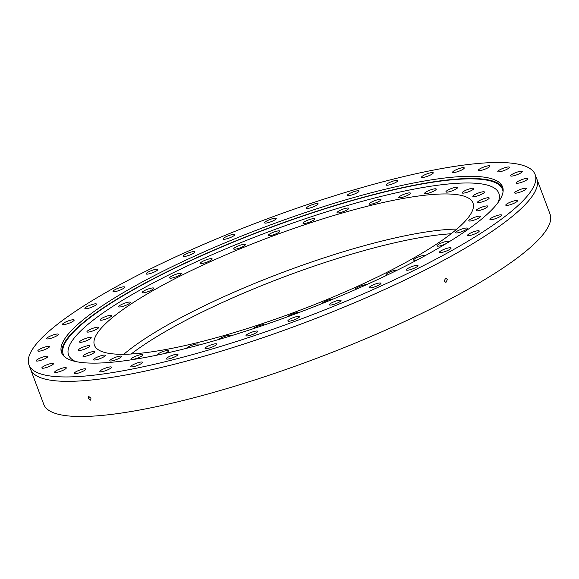 <?xml version="1.0" encoding="UTF-8"?>
<svg xmlns="http://www.w3.org/2000/svg" width="579" height="579" viewBox="0 0 579 579"><rect width="100%" height="100%" fill="white"/><g stroke="black" fill="none" stroke-linecap="round" stroke-linejoin="round"><path stroke-width="0.87" d="M447.487 192.098A6.224 1.216 159.4 0 1 445.946 191.866A6.224 1.216 159.4 0 1 449.442 189.326A6.224 1.216 159.4 0 1 456.057 187.256A6.224 1.216 159.4 0 1 457.591 187.495A6.224 1.216 159.4 0 1 454.095 190.028A6.224 1.216 159.4 0 1 447.487 192.098M463.721 193.104A6.224 1.216 159.4 0 1 462.187 192.872A6.224 1.216 159.4 0 1 465.682 190.332A6.224 1.216 159.4 0 1 472.298 188.262A6.224 1.216 159.4 0 1 473.832 188.493A6.224 1.216 159.4 0 1 470.336 191.034A6.224 1.216 159.4 0 1 463.721 193.104M474.36 196.636A6.224 1.216 159.4 0 1 472.826 196.404A6.224 1.216 159.4 0 1 476.322 193.864A6.224 1.216 159.4 0 1 482.929 191.794A6.224 1.216 159.4 0 1 484.471 192.025A6.224 1.216 159.4 0 1 480.975 194.566A6.224 1.216 159.4 0 1 474.36 196.636M479.079 202.599A6.224 1.216 159.4 0 1 477.537 202.368A6.224 1.216 159.4 0 1 481.033 199.827A6.224 1.216 159.4 0 1 487.648 197.757A6.224 1.216 159.4 0 1 489.183 197.989A6.224 1.216 159.4 0 1 485.687 200.529A6.224 1.216 159.4 0 1 479.079 202.599M477.726 210.807A6.224 1.216 159.4 0 1 476.184 210.575A6.224 1.216 159.4 0 1 479.68 208.035A6.224 1.216 159.4 0 1 486.295 205.965A6.224 1.216 159.4 0 1 487.836 206.196A6.224 1.216 159.4 0 1 484.341 208.737A6.224 1.216 159.4 0 1 477.726 210.807M470.351 221.019A6.224 1.216 159.4 0 1 468.809 220.787A6.224 1.216 159.4 0 1 472.305 218.247A6.224 1.216 159.4 0 1 478.92 216.177A6.224 1.216 159.4 0 1 480.454 216.408A6.224 1.216 159.4 0 1 476.958 218.949A6.224 1.216 159.4 0 1 470.351 221.019M457.171 232.91A6.224 1.216 159.4 0 1 455.63 232.678A6.224 1.216 159.4 0 1 459.125 230.138A6.224 1.216 159.4 0 1 465.74 228.068A6.224 1.216 159.4 0 1 467.282 228.3A6.224 1.216 159.4 0 1 463.786 230.84A6.224 1.216 159.4 0 1 457.171 232.91M446.04 243.658A6.224 1.216 159.4 0 1 438.593 246.133A6.224 1.216 159.4 0 1 437.051 245.901A6.224 1.216 159.4 0 1 440.547 243.361A6.224 1.216 159.4 0 1 447.162 241.291A6.224 1.216 159.4 0 1 448.703 241.523A6.224 1.216 159.4 0 1 448.11 242.398M417.553 259.761A6.224 1.216 159.4 0 1 415.179 260.275A6.224 1.216 159.4 0 1 413.638 260.043A6.224 1.216 159.4 0 1 417.133 257.503A6.224 1.216 159.4 0 1 423.748 255.433A6.224 1.216 159.4 0 1 425.254 255.607M387.489 274.931A6.224 1.216 159.4 0 1 386.099 274.678A6.224 1.216 159.4 0 1 389.595 272.137A6.224 1.216 159.4 0 1 396.21 270.067A6.224 1.216 159.4 0 1 397.433 270.082M355.528 289.572A6.224 1.216 159.4 0 1 355.274 289.37A6.224 1.216 159.4 0 1 358.77 286.829A6.224 1.216 159.4 0 1 365.378 284.759A6.224 1.216 159.4 0 1 366.413 284.73M322.076 303.577A6.224 1.216 159.4 0 1 325.774 301.037A6.224 1.216 159.4 0 1 332.201 299.046A6.224 1.216 159.4 0 1 333.272 299.025M287.662 316.742A6.224 1.216 159.4 0 1 291.794 314.259A6.224 1.216 159.4 0 1 297.678 312.508A6.224 1.216 159.4 0 1 298.988 312.544M252.965 328.807A6.224 1.216 159.4 0 1 257.221 326.375A6.224 1.216 159.4 0 1 262.866 324.725A6.224 1.216 159.4 0 1 264.4 324.957A6.224 1.216 159.4 0 1 264.4 324.964M218.884 339.446A6.224 1.216 159.4 0 1 223.125 337A6.224 1.216 159.4 0 1 228.814 335.335A6.224 1.216 159.4 0 1 230.348 335.567A6.224 1.216 159.4 0 1 230.167 336.066M186.496 348.319A6.224 1.216 159.4 0 1 190.542 345.815A6.224 1.216 159.4 0 1 196.556 344.006A6.224 1.216 159.4 0 1 198.09 344.244A6.224 1.216 159.4 0 1 196.744 345.656M156.996 355.144A6.224 1.216 159.4 0 1 156.967 355.093A6.224 1.216 159.4 0 1 160.47 352.553A6.224 1.216 159.4 0 1 167.078 350.483A6.224 1.216 159.4 0 1 168.619 350.722A6.224 1.216 159.4 0 1 164.472 353.545M132.707 359.414A6.224 1.216 159.4 0 1 131.165 359.183A6.224 1.216 159.4 0 1 134.661 356.642A6.224 1.216 159.4 0 1 141.276 354.572A6.224 1.216 159.4 0 1 142.818 354.804A6.224 1.216 159.4 0 1 139.322 357.344A6.224 1.216 159.4 0 1 132.707 359.414M111.363 360.978A6.224 1.216 159.4 0 1 109.822 360.746A6.224 1.216 159.4 0 1 113.318 358.206A6.224 1.216 159.4 0 1 119.933 356.136A6.224 1.216 159.4 0 1 121.474 356.367A6.224 1.216 159.4 0 1 117.971 358.908A6.224 1.216 159.4 0 1 111.363 360.978M95.122 359.979A6.224 1.216 159.4 0 1 93.588 359.747A6.224 1.216 159.4 0 1 97.084 357.207A6.224 1.216 159.4 0 1 103.699 355.137A6.224 1.216 159.4 0 1 105.233 355.368A6.224 1.216 159.4 0 1 101.738 357.909A6.224 1.216 159.4 0 1 95.122 359.979M84.483 356.44A6.224 1.216 159.4 0 1 82.949 356.208A6.224 1.216 159.4 0 1 86.445 353.668A6.224 1.216 159.4 0 1 93.06 351.598A6.224 1.216 159.4 0 1 94.594 351.829A6.224 1.216 159.4 0 1 91.098 354.37A6.224 1.216 159.4 0 1 84.483 356.44M79.772 350.476A6.224 1.216 159.4 0 1 78.23 350.244A6.224 1.216 159.4 0 1 81.726 347.704A6.224 1.216 159.4 0 1 88.341 345.634A6.224 1.216 159.4 0 1 89.883 345.866A6.224 1.216 159.4 0 1 86.387 348.406A6.224 1.216 159.4 0 1 79.772 350.476M81.125 342.269A6.224 1.216 159.4 0 1 79.584 342.037A6.224 1.216 159.4 0 1 83.079 339.497A6.224 1.216 159.4 0 1 89.694 337.427A6.224 1.216 159.4 0 1 91.229 337.658A6.224 1.216 159.4 0 1 87.733 340.199A6.224 1.216 159.4 0 1 81.125 342.269M88.5 332.064A6.224 1.216 159.4 0 1 86.959 331.832A6.224 1.216 159.4 0 1 90.454 329.292A6.224 1.216 159.4 0 1 97.069 327.222A6.224 1.216 159.4 0 1 98.611 327.453A6.224 1.216 159.4 0 1 95.115 329.994A6.224 1.216 159.4 0 1 88.5 332.064M101.68 320.165A6.224 1.216 159.4 0 1 100.138 319.934A6.224 1.216 159.4 0 1 103.634 317.393A6.224 1.216 159.4 0 1 110.249 315.323A6.224 1.216 159.4 0 1 111.783 315.555A6.224 1.216 159.4 0 1 108.287 318.095A6.224 1.216 159.4 0 1 101.68 320.165M120.258 306.95A6.224 1.216 159.4 0 1 118.717 306.718A6.224 1.216 159.4 0 1 122.212 304.178A6.224 1.216 159.4 0 1 128.828 302.108A6.224 1.216 159.4 0 1 130.362 302.339A6.224 1.216 159.4 0 1 126.866 304.88A6.224 1.216 159.4 0 1 120.258 306.95M143.672 292.808A6.224 1.216 159.4 0 1 142.13 292.576A6.224 1.216 159.4 0 1 145.626 290.036A6.224 1.216 159.4 0 1 152.241 287.966A6.224 1.216 159.4 0 1 153.782 288.197A6.224 1.216 159.4 0 1 150.287 290.738A6.224 1.216 159.4 0 1 143.672 292.808M171.21 278.166A6.224 1.216 159.4 0 1 169.669 277.934A6.224 1.216 159.4 0 1 173.164 275.394A6.224 1.216 159.4 0 1 179.78 273.324A6.224 1.216 159.4 0 1 181.321 273.556A6.224 1.216 159.4 0 1 177.825 276.096A6.224 1.216 159.4 0 1 171.21 278.166M202.035 263.481A6.224 1.216 159.4 0 1 200.5 263.25A6.224 1.216 159.4 0 1 203.996 260.709A6.224 1.216 159.4 0 1 210.611 258.639A6.224 1.216 159.4 0 1 212.146 258.871A6.224 1.216 159.4 0 1 208.65 261.411A6.224 1.216 159.4 0 1 202.035 263.481M235.219 249.187A6.224 1.216 159.4 0 1 233.677 248.956A6.224 1.216 159.4 0 1 237.173 246.415A6.224 1.216 159.4 0 1 243.788 244.345A6.224 1.216 159.4 0 1 245.322 244.577A6.224 1.216 159.4 0 1 241.827 247.117A6.224 1.216 159.4 0 1 235.219 249.187M269.734 235.733A6.224 1.216 159.4 0 1 268.2 235.501A6.224 1.216 159.4 0 1 271.696 232.961A6.224 1.216 159.4 0 1 278.311 230.891A6.224 1.216 159.4 0 1 279.845 231.122A6.224 1.216 159.4 0 1 276.349 233.663A6.224 1.216 159.4 0 1 269.734 235.733M304.554 223.508A6.224 1.216 159.4 0 1 303.02 223.277A6.224 1.216 159.4 0 1 306.515 220.737A6.224 1.216 159.4 0 1 313.123 218.667A6.224 1.216 159.4 0 1 314.665 218.898A6.224 1.216 159.4 0 1 311.169 221.439A6.224 1.216 159.4 0 1 304.554 223.508M338.606 212.906A6.224 1.216 159.4 0 1 337.072 212.667A6.224 1.216 159.4 0 1 340.568 210.134A6.224 1.216 159.4 0 1 347.183 208.064A6.224 1.216 159.4 0 1 348.717 208.295A6.224 1.216 159.4 0 1 345.222 210.836A6.224 1.216 159.4 0 1 338.606 212.906M370.864 204.228A6.224 1.216 159.4 0 1 369.322 203.996A6.224 1.216 159.4 0 1 372.818 201.456A6.224 1.216 159.4 0 1 379.433 199.386A6.224 1.216 159.4 0 1 380.975 199.617A6.224 1.216 159.4 0 1 377.472 202.158A6.224 1.216 159.4 0 1 370.864 204.228M400.335 197.75A6.224 1.216 159.4 0 1 398.801 197.519A6.224 1.216 159.4 0 1 402.296 194.978A6.224 1.216 159.4 0 1 408.912 192.908A6.224 1.216 159.4 0 1 410.446 193.14A6.224 1.216 159.4 0 1 406.95 195.68A6.224 1.216 159.4 0 1 400.335 197.75M426.137 193.668A6.224 1.216 159.4 0 1 424.602 193.437A6.224 1.216 159.4 0 1 428.098 190.896A6.224 1.216 159.4 0 1 434.713 188.826A6.224 1.216 159.4 0 1 436.248 189.058A6.224 1.216 159.4 0 1 432.752 191.598A6.224 1.216 159.4 0 1 426.137 193.668M451.099 233.764A202.201 39.517 -20.6 0 0 437.869 234.98A202.201 39.517 -20.6 0 0 131.18 354.015M456.845 229.096A202.187 39.517 -20.6 0 0 436.211 230.587A202.187 39.517 -20.6 0 0 123.783 354.29M144.417 352.799A202.187 39.517 159.4 0 1 94.449 345.258A202.187 39.517 159.4 0 1 208.071 262.707A202.187 39.517 159.4 0 1 423.003 195.441A202.187 39.517 159.4 0 1 472.971 202.983A202.187 39.517 159.4 0 1 359.349 285.534A202.187 39.517 159.4 0 1 144.417 352.799M88.471 398.41L88.688 396.42L90.946 398.229L90.715 400.219L88.471 398.41M444.194 281.141L445.642 278.137L447.393 279.44L445.953 282.436L444.194 281.141M479.825 170.631A6.224 1.216 159.4 0 1 478.283 170.4A6.224 1.216 159.4 0 1 481.779 167.859A6.224 1.216 159.4 0 1 488.394 165.789A6.224 1.216 159.4 0 1 489.935 166.021A6.224 1.216 159.4 0 1 486.44 168.561A6.224 1.216 159.4 0 1 479.825 170.631M499.344 171.833A6.224 1.216 159.4 0 1 497.81 171.601A6.224 1.216 159.4 0 1 501.305 169.061A6.224 1.216 159.4 0 1 507.921 166.991A6.224 1.216 159.4 0 1 509.455 167.222A6.224 1.216 159.4 0 1 505.959 169.763A6.224 1.216 159.4 0 1 499.344 171.833M512.133 176.081A6.224 1.216 159.4 0 1 510.598 175.85A6.224 1.216 159.4 0 1 514.094 173.309A6.224 1.216 159.4 0 1 520.709 171.239A6.224 1.216 159.4 0 1 522.244 171.471A6.224 1.216 159.4 0 1 518.748 174.011A6.224 1.216 159.4 0 1 512.133 176.081M517.8 183.254A6.224 1.216 159.4 0 1 516.265 183.022A6.224 1.216 159.4 0 1 519.761 180.482A6.224 1.216 159.4 0 1 526.376 178.412A6.224 1.216 159.4 0 1 527.91 178.643A6.224 1.216 159.4 0 1 524.415 181.184A6.224 1.216 159.4 0 1 517.8 183.254M516.178 193.125A6.224 1.216 159.4 0 1 514.644 192.894A6.224 1.216 159.4 0 1 518.14 190.353A6.224 1.216 159.4 0 1 524.748 188.284A6.224 1.216 159.4 0 1 526.289 188.515A6.224 1.216 159.4 0 1 522.794 191.056A6.224 1.216 159.4 0 1 516.178 193.125M507.313 205.393A6.224 1.216 159.4 0 1 505.771 205.161A6.224 1.216 159.4 0 1 509.267 202.621A6.224 1.216 159.4 0 1 515.882 200.551A6.224 1.216 159.4 0 1 517.423 200.783A6.224 1.216 159.4 0 1 513.92 203.323A6.224 1.216 159.4 0 1 507.313 205.393M491.47 219.694A6.224 1.216 159.4 0 1 489.928 219.463A6.224 1.216 159.4 0 1 493.424 216.922A6.224 1.216 159.4 0 1 500.039 214.852A6.224 1.216 159.4 0 1 501.573 215.084A6.224 1.216 159.4 0 1 498.078 217.624A6.224 1.216 159.4 0 1 491.47 219.694M469.128 235.588A6.224 1.216 159.4 0 1 467.593 235.356A6.224 1.216 159.4 0 1 471.089 232.816A6.224 1.216 159.4 0 1 477.704 230.746A6.224 1.216 159.4 0 1 479.238 230.978A6.224 1.216 159.4 0 1 475.743 233.518A6.224 1.216 159.4 0 1 469.128 235.588M440.981 252.589A6.224 1.216 159.4 0 1 439.447 252.357A6.224 1.216 159.4 0 1 442.942 249.817A6.224 1.216 159.4 0 1 449.55 247.747A6.224 1.216 159.4 0 1 451.092 247.978A6.224 1.216 159.4 0 1 447.596 250.519A6.224 1.216 159.4 0 1 440.981 252.589M407.869 270.19A6.224 1.216 159.4 0 1 406.335 269.959A6.224 1.216 159.4 0 1 409.831 267.418A6.224 1.216 159.4 0 1 416.446 265.348A6.224 1.216 159.4 0 1 417.98 265.58A6.224 1.216 159.4 0 1 414.484 268.12A6.224 1.216 159.4 0 1 407.869 270.19M370.806 287.85A6.224 1.216 159.4 0 1 369.272 287.618A6.224 1.216 159.4 0 1 372.767 285.078A6.224 1.216 159.4 0 1 379.383 283.008A6.224 1.216 159.4 0 1 380.917 283.24A6.224 1.216 159.4 0 1 377.421 285.78A6.224 1.216 159.4 0 1 370.806 287.85M330.92 305.024A6.224 1.216 159.4 0 1 329.379 304.793A6.224 1.216 159.4 0 1 332.882 302.252A6.224 1.216 159.4 0 1 339.489 300.183A6.224 1.216 159.4 0 1 341.031 300.414A6.224 1.216 159.4 0 1 337.535 302.955A6.224 1.216 159.4 0 1 330.92 305.024M289.413 321.207A6.224 1.216 159.4 0 1 287.879 320.976A6.224 1.216 159.4 0 1 291.375 318.436A6.224 1.216 159.4 0 1 297.99 316.366A6.224 1.216 159.4 0 1 299.524 316.597A6.224 1.216 159.4 0 1 296.028 319.138A6.224 1.216 159.4 0 1 289.413 321.207M247.559 335.9A6.224 1.216 159.4 0 1 246.017 335.668A6.224 1.216 159.4 0 1 249.513 333.128A6.224 1.216 159.4 0 1 256.128 331.058A6.224 1.216 159.4 0 1 257.669 331.289A6.224 1.216 159.4 0 1 254.174 333.83A6.224 1.216 159.4 0 1 247.559 335.9M206.616 348.652A6.224 1.216 159.4 0 1 205.082 348.42A6.224 1.216 159.4 0 1 208.578 345.88A6.224 1.216 159.4 0 1 215.193 343.81A6.224 1.216 159.4 0 1 216.727 344.042A6.224 1.216 159.4 0 1 213.231 346.582A6.224 1.216 159.4 0 1 206.616 348.652M167.838 359.081A6.224 1.216 159.4 0 1 166.303 358.85A6.224 1.216 159.4 0 1 169.799 356.309A6.224 1.216 159.4 0 1 176.414 354.239A6.224 1.216 159.4 0 1 177.948 354.471A6.224 1.216 159.4 0 1 174.453 357.011A6.224 1.216 159.4 0 1 167.838 359.081M132.403 366.869A6.224 1.216 159.4 0 1 130.861 366.637A6.224 1.216 159.4 0 1 134.357 364.097A6.224 1.216 159.4 0 1 140.972 362.027A6.224 1.216 159.4 0 1 142.514 362.259A6.224 1.216 159.4 0 1 139.018 364.799A6.224 1.216 159.4 0 1 132.403 366.869M101.383 371.783A6.224 1.216 159.4 0 1 99.841 371.544A6.224 1.216 159.4 0 1 103.337 369.004A6.224 1.216 159.4 0 1 109.952 366.934A6.224 1.216 159.4 0 1 111.494 367.173A6.224 1.216 159.4 0 1 107.998 369.713A6.224 1.216 159.4 0 1 101.383 371.783M75.719 373.665A6.224 1.216 159.4 0 1 74.184 373.426A6.224 1.216 159.4 0 1 77.68 370.893A6.224 1.216 159.4 0 1 84.295 368.823A6.224 1.216 159.4 0 1 85.83 369.055A6.224 1.216 159.4 0 1 82.334 371.595A6.224 1.216 159.4 0 1 75.719 373.665M56.199 372.456A6.224 1.216 159.4 0 1 54.658 372.225A6.224 1.216 159.4 0 1 58.153 369.684A6.224 1.216 159.4 0 1 64.768 367.614A6.224 1.216 159.4 0 1 66.31 367.846A6.224 1.216 159.4 0 1 62.814 370.386A6.224 1.216 159.4 0 1 56.199 372.456M43.411 368.208A6.224 1.216 159.4 0 1 41.869 367.976A6.224 1.216 159.4 0 1 45.365 365.436A6.224 1.216 159.4 0 1 51.98 363.366A6.224 1.216 159.4 0 1 53.521 363.598A6.224 1.216 159.4 0 1 50.018 366.138A6.224 1.216 159.4 0 1 43.411 368.208M37.736 361.043A6.224 1.216 159.4 0 1 36.202 360.811A6.224 1.216 159.4 0 1 39.698 358.271A6.224 1.216 159.4 0 1 46.313 356.201A6.224 1.216 159.4 0 1 47.847 356.432A6.224 1.216 159.4 0 1 44.351 358.973A6.224 1.216 159.4 0 1 37.736 361.043M39.365 351.171A6.224 1.216 159.4 0 1 37.83 350.939A6.224 1.216 159.4 0 1 41.326 348.399A6.224 1.216 159.4 0 1 47.934 346.329A6.224 1.216 159.4 0 1 49.476 346.56A6.224 1.216 159.4 0 1 45.98 349.101A6.224 1.216 159.4 0 1 39.365 351.171M48.231 338.896A6.224 1.216 159.4 0 1 46.696 338.664A6.224 1.216 159.4 0 1 50.192 336.124A6.224 1.216 159.4 0 1 56.807 334.054A6.224 1.216 159.4 0 1 58.341 334.286A6.224 1.216 159.4 0 1 54.846 336.826A6.224 1.216 159.4 0 1 48.231 338.896M64.074 324.602A6.224 1.216 159.4 0 1 62.539 324.363A6.224 1.216 159.4 0 1 66.035 321.823A6.224 1.216 159.4 0 1 72.65 319.76A6.224 1.216 159.4 0 1 74.184 319.992A6.224 1.216 159.4 0 1 70.689 322.532A6.224 1.216 159.4 0 1 64.074 324.602M86.409 308.708A6.224 1.216 159.4 0 1 84.874 308.477A6.224 1.216 159.4 0 1 88.37 305.936A6.224 1.216 159.4 0 1 94.985 303.866A6.224 1.216 159.4 0 1 96.519 304.098A6.224 1.216 159.4 0 1 93.024 306.638A6.224 1.216 159.4 0 1 86.409 308.708M114.562 291.7A6.224 1.216 159.4 0 1 113.028 291.469A6.224 1.216 159.4 0 1 116.524 288.928A6.224 1.216 159.4 0 1 123.132 286.858A6.224 1.216 159.4 0 1 124.673 287.09A6.224 1.216 159.4 0 1 121.177 289.63A6.224 1.216 159.4 0 1 114.562 291.7M147.674 274.106A6.224 1.216 159.4 0 1 146.132 273.874A6.224 1.216 159.4 0 1 149.628 271.334A6.224 1.216 159.4 0 1 156.243 269.264A6.224 1.216 159.4 0 1 157.785 269.496A6.224 1.216 159.4 0 1 154.289 272.036A6.224 1.216 159.4 0 1 147.674 274.106M184.737 256.446A6.224 1.216 159.4 0 1 183.196 256.215A6.224 1.216 159.4 0 1 186.691 253.674A6.224 1.216 159.4 0 1 193.306 251.604A6.224 1.216 159.4 0 1 194.841 251.836A6.224 1.216 159.4 0 1 191.345 254.376A6.224 1.216 159.4 0 1 184.737 256.446M224.623 239.265A6.224 1.216 159.4 0 1 223.089 239.033A6.224 1.216 159.4 0 1 226.584 236.493A6.224 1.216 159.4 0 1 233.199 234.423A6.224 1.216 159.4 0 1 234.734 234.654A6.224 1.216 159.4 0 1 231.238 237.195A6.224 1.216 159.4 0 1 224.623 239.265M266.13 223.081A6.224 1.216 159.4 0 1 264.589 222.85A6.224 1.216 159.4 0 1 268.084 220.309A6.224 1.216 159.4 0 1 274.699 218.24A6.224 1.216 159.4 0 1 276.241 218.471A6.224 1.216 159.4 0 1 272.738 221.012A6.224 1.216 159.4 0 1 266.13 223.081M307.985 208.389A6.224 1.216 159.4 0 1 306.45 208.158A6.224 1.216 159.4 0 1 309.946 205.617A6.224 1.216 159.4 0 1 316.561 203.547A6.224 1.216 159.4 0 1 318.095 203.779A6.224 1.216 159.4 0 1 314.6 206.319A6.224 1.216 159.4 0 1 307.985 208.389M348.927 195.637A6.224 1.216 159.4 0 1 347.386 195.405A6.224 1.216 159.4 0 1 350.881 192.865A6.224 1.216 159.4 0 1 357.496 190.795A6.224 1.216 159.4 0 1 359.038 191.027A6.224 1.216 159.4 0 1 355.542 193.567A6.224 1.216 159.4 0 1 348.927 195.637M387.706 185.208A6.224 1.216 159.4 0 1 386.164 184.976A6.224 1.216 159.4 0 1 389.66 182.436A6.224 1.216 159.4 0 1 396.275 180.366A6.224 1.216 159.4 0 1 397.816 180.597A6.224 1.216 159.4 0 1 394.321 183.138A6.224 1.216 159.4 0 1 387.706 185.208M423.14 177.42A6.224 1.216 159.4 0 1 421.606 177.188A6.224 1.216 159.4 0 1 425.102 174.648A6.224 1.216 159.4 0 1 431.717 172.578A6.224 1.216 159.4 0 1 433.251 172.81A6.224 1.216 159.4 0 1 429.756 175.35A6.224 1.216 159.4 0 1 423.14 177.42M454.16 172.513A6.224 1.216 159.4 0 1 452.626 172.281A6.224 1.216 159.4 0 1 456.122 169.741A6.224 1.216 159.4 0 1 462.737 167.671A6.224 1.216 159.4 0 1 464.271 167.903A6.224 1.216 159.4 0 1 460.775 170.443A6.224 1.216 159.4 0 1 454.16 172.513M95.774 374.946A270.4 52.841 -20.6 0 0 383.211 284.991A270.4 52.841 -20.6 0 0 535.162 174.59A270.4 52.841 -20.6 0 0 468.339 164.501A270.4 52.841 -20.6 0 0 180.901 254.463A270.4 52.841 -20.6 0 0 28.95 364.864A270.4 52.841 -20.6 0 0 95.774 374.946M535.162 174.59L536.82 178.983A270.4 52.841 159.4 0 1 384.861 289.384A270.4 52.841 159.4 0 1 97.424 379.339A270.422 52.848 159.4 0 1 30.578 369.264A270.422 52.848 159.4 0 1 30.354 368.599M536.567 178.325A270.422 52.848 159.4 0 1 536.842 178.976A270.422 52.848 159.4 0 1 384.876 289.384A270.422 52.848 159.4 0 1 97.41 379.346A270.4 52.841 159.4 0 1 30.6 369.257L28.95 364.864M536.842 178.976L550.05 214.121A270.422 52.848 159.4 0 1 398.084 324.529A270.422 52.848 159.4 0 1 110.625 414.499A270.422 52.848 159.4 0 1 43.787 404.41L30.578 369.264M62.033 353.668A235.566 46.038 159.4 0 1 197.316 257.438A235.566 46.038 159.4 0 1 445.164 180.235A235.566 46.038 159.4 0 1 502.898 187.958M119.773 361.39A235.566 46.038 159.4 0 1 61.555 352.604A235.566 46.038 159.4 0 1 193.936 256.425A235.566 46.038 159.4 0 1 444.346 178.057A235.566 46.038 159.4 0 1 502.565 186.843A235.566 46.038 159.4 0 1 370.184 283.022A235.566 46.038 159.4 0 1 119.773 361.39M64.493 356.693A234.611 45.85 159.4 0 1 133.329 289.818A234.611 45.85 159.4 0 1 369.257 195.905A234.611 45.85 159.4 0 1 503.042 191.859M75.494 361.491A229.827 44.916 159.4 0 1 137.209 291.671A229.827 44.916 159.4 0 1 381.583 196.281A229.827 44.916 159.4 0 1 497.926 202.708"/></g></svg>
